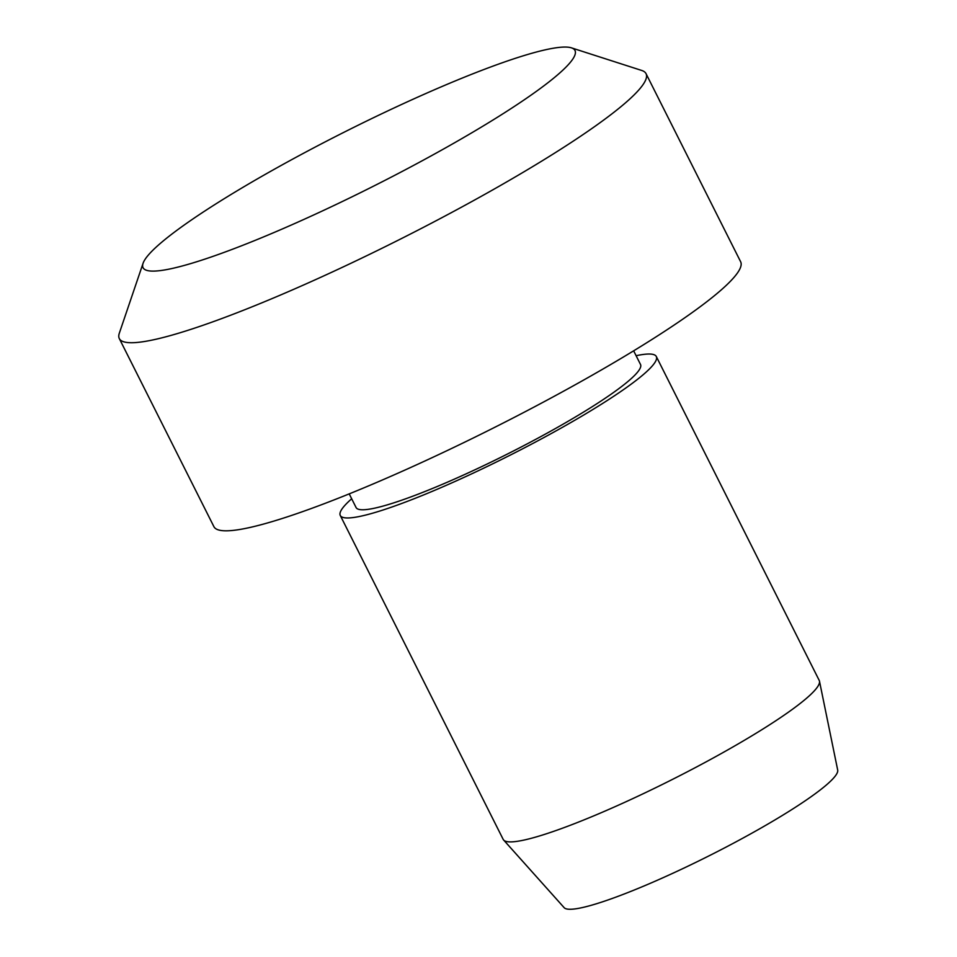 <?xml version="1.0" encoding="UTF-8"?>
<svg xmlns="http://www.w3.org/2000/svg" width="957" height="957" viewBox="0 0 957 957"><rect width="100%" height="100%" fill="white"/><g stroke="black" fill="none" stroke-linecap="round" stroke-linejoin="round"><path stroke-width="1.44" d="M636.106 355.717A176.878 22.466 153.3 0 1 656.311 356.518L819.228 680.439A176.878 22.466 153.3 0 1 819.479 681.181L837.698 770.098A153.18 19.463 153.3 0 1 789.381 811.105A153.18 19.463 153.3 0 1 649.205 883.778A153.18 19.463 153.3 0 1 564.152 907.667L503.633 840.031A176.878 22.466 153.3 0 1 503.191 839.397L340.273 515.464A176.878 22.466 153.3 0 1 351.674 498.764M819.479 681.181A176.878 22.466 153.3 0 1 763.698 728.54A176.878 22.466 153.3 0 1 601.845 812.445A176.878 22.466 153.3 0 1 503.633 840.031M656.311 356.518A176.878 22.466 153.3 0 1 600.781 404.608A176.878 22.466 153.3 0 1 436.416 489.589A176.878 22.466 153.3 0 1 340.273 515.464M633.654 350.824L640.508 364.461A159.197 20.217 153.3 0 1 590.529 407.754A159.197 20.217 153.3 0 1 442.601 484.23A159.197 20.217 153.3 0 1 356.076 507.521L349.209 493.872M571.437 47.85L641.716 70.459A294.804 37.443 153.3 0 1 646.035 73.653L740.634 261.74A294.804 37.443 153.3 0 1 648.092 341.9A294.804 37.443 153.3 0 1 374.139 483.524A294.804 37.443 153.3 0 1 213.901 526.649L119.302 338.563A294.804 37.443 153.3 0 1 119.326 333.192L143.071 263.295A241.738 30.708 153.3 0 1 345.226 131.647A241.738 30.708 153.3 0 1 571.437 47.85A241.738 30.708 153.3 0 1 499.099 116.204A241.738 30.708 153.3 0 1 261.847 237.623A241.738 30.708 153.3 0 1 143.071 263.295M646.035 73.653A294.804 37.443 153.3 0 1 553.493 153.814A294.804 37.443 153.3 0 1 279.54 295.438A294.804 37.443 153.3 0 1 119.302 338.563"/></g></svg>
